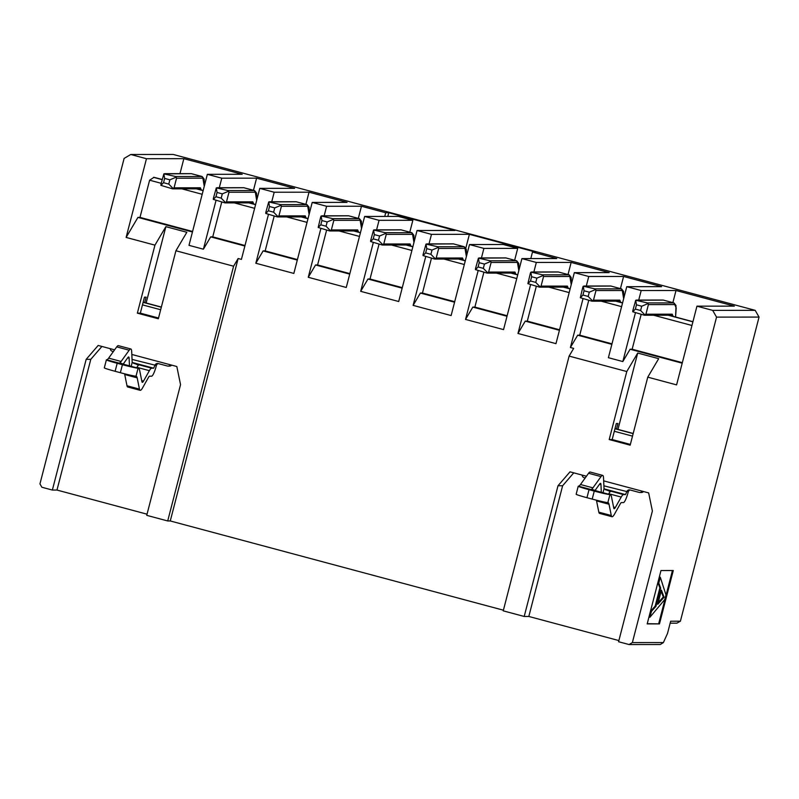 <?xml version="1.0" encoding="UTF-8"?>
<svg xmlns="http://www.w3.org/2000/svg" width="799" height="799" viewBox="0 0 799 799"><rect width="100%" height="100%" fill="white"/><g stroke="black" fill="none" stroke-linecap="round" stroke-linejoin="round"><path stroke-width="1.2" d="M663.4 642.556L660.304 644.513L629.063 644.543L632.369 642.586L663.4 642.556L667.505 633.447L670.671 621.213L680.398 621.203L676.873 623.17L670.161 623.17M530.806 258.586L532.494 252.065L535.57 252.065L469.383 234.327L465.827 248.07M387.815 216.439L388.773 212.734L385.697 212.744L384.748 216.439M481.437 257.937L483.904 248.409L469.492 244.544L503.29 244.514L517.712 248.379L514.636 260.244M376.589 229.842L379.056 220.324L364.634 216.459L398.441 216.429L412.853 220.294L409.787 232.159M429.013 243.895L431.48 234.367L417.058 230.502L454.961 230.472L388.773 212.734M533.872 271.98L536.329 262.452L521.917 258.596L556.743 258.556L532.494 252.065M521.917 258.596L503.55 329.607L465.537 319.42L478.142 270.701M618.875 640.578L528.818 616.458L524.204 616.458L503.24 610.845L569.118 356.094L573.672 348.384L570.396 347.505L582.99 298.786M586.296 286.022L588.763 276.504L574.341 272.639L555.974 343.65L517.972 333.463L530.566 284.744M469.492 244.544L451.125 315.555L413.113 305.378L425.717 256.649M417.058 230.502L398.701 301.513L360.689 291.335L373.293 242.606M364.634 216.459L346.267 287.47L308.264 277.293L320.858 228.564M324.164 215.8L326.621 206.282L312.209 202.417L293.842 273.428L255.83 263.241L268.434 214.522M271.74 201.757L274.197 192.239L259.785 188.374L241.418 259.385L238.142 258.506L233.588 266.207L167.71 520.958L170.267 520.958L238.142 258.506M170.267 520.958L503.4 610.196M570.396 347.505L577.677 335.181L611.854 344.339M611.994 343.83L579.724 335.181L577.677 335.181M579.724 335.181L588.743 300.324M635.425 312.828L622.821 361.557L608.399 357.692L626.766 286.681L661.592 286.651L623.59 276.464L620.453 288.589M623.59 276.464L588.763 276.504M617.967 429.393L637.712 353.048L626.786 371.535L609.198 439.55L630.171 445.173L647.759 377.158L676.593 384.878L696.948 306.167L734.341 306.137L676.014 290.506L641.188 290.546L638.721 300.064M641.188 290.546L626.766 286.681M622.821 361.557L630.101 349.233L682.206 363.185M682.336 362.666L632.149 349.223L630.101 349.233M632.149 349.223L641.168 314.367M676.014 290.506L672.878 302.631M574.341 272.639L609.168 272.609L571.155 262.422L568.029 274.546M559.43 330.297L525.253 321.138L517.972 333.463M559.56 329.777L527.3 321.138L525.253 321.138M527.3 321.138L536.319 286.282M571.155 262.422L536.329 262.452M507.005 316.254L472.828 307.096L465.537 319.42M507.135 315.735L474.876 307.096L472.828 307.096M474.876 307.096L483.884 272.239M517.712 248.379L483.904 248.409M454.581 302.212L420.394 293.053L413.113 305.378M454.711 301.692L422.451 293.053L420.394 293.053M402.147 288.159L367.969 279.011L360.689 291.335M402.287 287.65L370.017 279.011L367.969 279.011M370.017 279.011L379.036 244.144M412.853 220.294L379.056 220.324M385.697 212.744L361.458 206.242L358.322 218.367M349.722 274.117L315.545 264.968L308.264 277.293M349.852 273.608L317.593 264.958L315.545 264.968M317.593 264.958L326.611 230.102M361.458 206.242L326.621 206.282M312.209 202.417L347.036 202.387L309.023 192.199L305.887 204.324M297.298 260.075L263.121 250.916L255.83 263.241M297.428 259.565L265.168 250.916L263.121 250.916M265.168 250.916L274.177 216.06M309.023 192.199L274.197 192.239M259.785 188.374L294.611 188.344L256.599 178.157L253.463 190.282M245.003 245.513L212.744 236.874L210.696 236.874L244.874 246.032M256.599 178.157L221.772 178.187L219.306 187.715M216.01 200.479L203.405 249.198L210.696 236.874M212.744 236.874L221.752 202.017M203.405 249.198L188.993 245.343L207.35 174.332L242.187 174.292L183.86 158.671L146.467 158.711L126.112 237.423L137.947 217.388L139.995 217.388L149.613 180.204L153.997 177.328A13.283 2.387 -75 0 1 154.157 177.338L162.197 179.495M221.772 178.187L207.35 174.332M179.985 173.653L183.86 158.671M137.947 217.388L192.439 231.99M192.579 231.47L139.995 217.388M469.383 234.327L431.48 234.367M422.451 293.053L431.46 258.197M696.948 306.167L712.678 310.382L755.185 310.342L173.253 154.457L130.746 154.497L146.467 158.711M167.71 520.958L146.736 515.345L180.544 384.629L176.819 366.511L131.825 354.456M147.036 514.186L56.979 490.057L52.364 490.057L41.878 487.25L39.95 483.884L124.115 158.422L130.746 154.497M629.063 644.543L618.576 641.737L652.384 511.02L648.658 492.913L603.664 480.858M233.588 266.207L175.92 250.756L158.332 318.771L137.358 313.158L154.946 245.143L126.112 237.423M52.364 490.057L86.172 359.34L98.177 345.448L114.597 349.842M632.369 642.586L716.543 317.123L712.678 310.382M626.786 371.535L569.118 356.094M524.204 616.458L558.012 485.742L570.017 471.839L586.436 476.244M609.198 439.55L612.174 439.55L616.309 423.54L617.947 423.54L616.538 429.003M630.361 444.424L612.174 439.55M647.759 377.158L658.686 358.671L637.712 353.048M137.358 313.158L140.334 313.148L144.469 297.148L146.107 297.148L144.699 302.611M146.127 302.991L165.872 226.656L154.946 245.143M158.522 318.022L140.334 313.148M175.92 250.756L186.846 232.269L165.872 226.656M573.752 472.848L562.626 485.742L528.818 616.458M101.912 346.446L90.786 359.34L56.979 490.057M680.398 621.203L759.05 317.083L716.543 317.123M673.277 570.536L659.475 623.889L647.19 623.899L660.983 570.546L673.277 570.536M659.475 623.889L647.24 623.689M672.438 570.536L658.696 623.679M755.185 310.342L759.05 317.083M655.17 606.111L659.884 587.894L657.986 582.841L659.495 576.998L660.284 577.208L665.966 594.856L664.748 599.56L649.937 617.227L649.148 617.018L650.656 611.175L655.17 606.111L655.959 606.321L660.673 588.104L659.884 587.894M660.673 588.104L658.776 583.05L657.986 582.841M658.776 583.05L660.284 577.208M649.937 617.227L651.445 611.385L650.656 611.175M651.445 611.385L655.959 606.321M661.422 590.131L664.069 597.213L657.757 604.304L661.422 590.131M658.156 602.756L663.29 597.003L661.133 591.25M663.29 597.003L664.069 597.213M406.601 244.993L412.883 246.681M406.092 244.993L412.843 246.811M391.54 245.013L411.894 250.467M359.47 236.424L339.116 230.971M360.419 232.759L353.667 230.951M354.287 230.951L360.459 232.609L354.177 230.951M511.46 273.088L517.732 274.766L511.56 273.088M510.941 273.088L517.702 274.896M496.389 273.098L516.753 278.551M464.329 264.509L443.964 259.056M465.268 260.854L458.516 259.046M465.308 260.724L459.026 259.046M668.733 315.215L692.933 321.697L668.843 315.215M668.224 315.215L692.903 321.827M653.672 315.235L691.954 325.483M621.602 306.646L601.248 301.183M622.551 302.981L615.799 301.173M622.581 302.851L616.309 301.173M569.178 292.594L548.813 287.141M570.126 288.938L563.375 287.131M570.156 288.809L563.884 287.131M307.046 222.382L286.681 216.919M307.995 218.716L301.233 216.909M301.852 216.909L308.034 218.566L301.752 216.909M254.621 208.329L234.257 202.876M255.57 204.674L248.809 202.866M255.6 204.544L249.318 202.866M202.197 194.287L181.832 188.834M161.218 183.311L149.613 180.204M203.136 190.631L196.384 188.824M162.157 179.655L153.488 177.328M203.176 190.502L196.894 188.824M162.197 179.525L153.997 177.328M562.626 485.742L558.012 485.742M90.786 359.34L86.172 359.34M632.508 436.134L614.361 431.28M582.121 475.085A2.757 2.707 -90.1 0 0 584.139 477.662L585.208 477.952M604.064 488.848L625.507 494.591L626.706 491.924A2.757 2.707 89.9 0 1 630.011 489.957L639.19 492.414A2.757 2.707 -90.1 0 0 642.196 491.175M160.669 309.742L142.522 304.878M110.282 348.684A2.757 2.707 -90.1 0 0 112.299 351.27L113.368 351.55M132.225 362.446L153.668 368.189L154.866 365.523A2.757 2.707 89.9 0 1 158.182 363.555L167.351 366.012A2.757 2.707 -90.1 0 0 170.357 364.783M171.645 365.123A2.757 2.707 89.9 0 1 169.578 366.102L168.04 366.102M158.252 363.575A2.757 2.707 -90.1 0 0 156.404 365.523A11.036 1.978 -75 0 1 151.59 376.199L149.593 376.199A8.28 1.488 -75 0 0 148.454 377.438L142.582 387.865A16.549 2.966 105 0 1 140.165 390.321L127.71 386.986A16.549 2.966 105 0 1 126.991 385.767L139.445 389.103A16.549 2.966 105 0 0 140.165 390.321M643.485 491.525A2.757 2.707 89.9 0 1 641.417 492.504L639.879 492.504M630.091 489.977A2.757 2.707 -90.1 0 0 628.244 491.924A11.036 1.978 -75 0 1 623.43 502.591L621.432 502.591A8.28 1.488 -75 0 0 620.294 503.829L614.421 514.266A16.549 2.966 105 0 1 612.004 516.723L599.55 513.387A16.549 2.966 105 0 1 598.831 512.169L611.285 515.505A16.549 2.966 105 0 0 612.004 516.723M361.528 228.464L360.159 220.314L333.832 220.344L331.345 229.942L357.672 229.922L358.581 232.11M413.962 242.506L412.584 234.367L386.257 234.387L383.77 243.995L410.097 243.965L411.016 246.152M466.386 256.549L465.008 248.409L438.681 248.429L436.194 258.037L462.521 258.007L463.44 260.194M518.811 270.591L517.432 262.452L491.105 262.471L488.628 272.079L514.956 272.059L515.864 274.237M633.158 433.617L614.96 428.753M161.318 307.225L143.121 302.352M143.161 302.202L161.358 307.066M615 428.594L633.198 433.467M204.254 186.327L202.876 178.187L176.549 178.207L174.062 187.815L200.389 187.785L201.308 189.972M256.679 200.379L255.3 192.229L228.973 192.259L226.497 201.857L252.814 201.837L253.732 204.015M309.103 214.422L307.725 206.272L281.398 206.302L278.921 215.9L305.248 215.88L306.157 218.057M571.235 284.644L569.857 276.494L543.54 276.524L541.053 286.122L567.38 286.102L568.289 288.279M623.659 298.686L622.291 290.536L595.964 290.566L593.477 300.164L619.804 300.144L620.713 302.322M675.564 317.023L676.214 307.915L674.716 304.579L648.389 304.609L645.902 314.217L672.229 314.187L673.148 316.374M333.832 220.344L333.493 219.296L327.161 221.962L321.917 220.554L321.148 215.99L320.719 216.829L318.182 227.485L320.808 224.819L326.052 226.227L330.516 230.791L329.687 230.931L331.345 229.942M329.687 230.931L318.182 227.485M386.257 234.387L385.917 233.338L379.585 236.005L374.341 234.596L373.572 230.032L370.666 240.479L370.606 241.528L373.243 238.871L378.476 240.269L382.941 244.834L382.112 244.973L383.77 243.995M382.112 244.973L370.606 241.528M438.681 248.429L438.341 247.39L432.009 250.047L426.766 248.639L426.007 244.085L423.09 254.521L423.031 255.57L425.667 252.913L430.911 254.312L435.375 258.876L434.546 259.016L436.194 258.037M434.546 259.016L423.031 255.57M491.105 262.471L490.766 261.433L484.434 264.089L479.2 262.691L478.431 258.127L475.515 268.564L475.455 269.613L478.092 266.956L483.335 268.364L487.799 272.918L486.971 273.058L488.628 272.079M486.971 273.058L475.455 269.613M578.226 486.231L576.159 494.241A13.793 0.649 14.5 0 0 586.955 497.697L589.023 489.687A13.793 0.649 -165.5 0 1 578.226 486.231A13.793 0.649 -165.5 0 1 578.476 486.182A22.072 3.965 105 0 0 580.483 484.524L588.573 473.268A16.549 2.966 -75 0 1 590.211 472.049L602.666 475.385A16.549 2.966 -75 0 1 603.525 477.832L604.004 488.269A8.28 1.488 105 0 0 604.044 488.768L610.326 491.605A16.549 2.966 105 0 0 608.778 493.732L608.518 494.191M625.507 494.591L623.51 494.591A16.549 2.966 105 0 0 621.222 497.068L615.35 507.495A8.28 1.488 -75 0 1 614.141 508.723A8.28 1.488 -75 0 1 613.782 508.114L611.515 496.868A30.342 5.443 105 0 0 610.196 494.641A30.342 5.443 105 0 0 609.937 494.601A13.793 0.649 -165.5 0 1 594.266 491.095L592.199 499.095A13.793 0.649 14.5 0 0 607.859 502.611A22.072 3.965 -75 0 1 608.059 502.631A22.072 3.965 -75 0 1 609.018 504.249L611.285 515.505M106.387 359.84L104.319 367.84A13.793 0.649 14.5 0 0 115.116 371.295L117.183 363.295A13.793 0.649 -165.5 0 1 106.387 359.84A13.793 0.649 -165.5 0 1 106.637 359.78A22.072 3.965 105 0 0 108.644 358.132L116.734 346.866A16.549 2.966 -75 0 1 118.372 345.647L130.826 348.983A16.549 2.966 -75 0 1 131.685 351.44L132.165 361.867A8.28 1.488 105 0 0 132.215 362.376L138.487 365.213A16.549 2.966 105 0 0 136.939 367.33L136.679 367.79M153.668 368.189L151.67 368.189A16.549 2.966 105 0 0 149.383 370.666L143.51 381.103A8.28 1.488 -75 0 1 142.302 382.331A8.28 1.488 -75 0 1 141.942 381.722L139.675 370.466A30.342 5.443 105 0 0 138.357 368.239A30.342 5.443 105 0 0 138.097 368.209A13.793 0.649 -165.5 0 1 122.427 364.694L120.359 372.704A13.793 0.649 14.5 0 0 136.02 376.209A22.072 3.965 -75 0 1 136.22 376.229A22.072 3.965 -75 0 1 137.178 377.857L139.445 389.103M176.549 178.207L176.209 177.168L169.877 179.825L164.634 178.427L163.875 173.862L160.959 184.299L160.899 185.348L163.535 182.691L168.779 184.1L173.233 188.654L172.414 188.794L174.062 187.815M172.414 188.794L160.899 185.348M228.973 192.259L228.634 191.211L222.302 193.867L217.058 192.469L216.299 187.905L213.383 198.352L213.323 199.39L215.96 196.734L221.203 198.142L225.668 202.696L224.839 202.846L226.497 201.857M224.839 202.846L213.323 199.39M281.398 206.302L281.058 205.253L274.736 207.92L269.493 206.512L268.724 201.947L265.807 212.394L265.747 213.443L268.384 210.776L273.628 212.184L278.092 216.739L277.263 216.889L278.921 215.9M277.263 216.889L265.747 213.443M543.54 276.524L543.2 275.475L536.868 278.132L531.625 276.734L530.856 272.169L530.426 273.008L527.889 283.655L530.516 280.998L535.759 282.407L540.224 286.961L539.395 287.111L541.053 286.122M539.395 287.111L527.889 283.655M595.964 290.566L595.625 289.518L589.292 292.184L584.049 290.776L583.28 286.212L582.851 287.051L580.314 297.707L582.94 295.041L588.184 296.449L592.648 301.003L591.819 301.153L593.477 300.164M591.819 301.153L580.314 297.707M648.389 304.609L648.049 303.56L641.717 306.227L636.473 304.818L635.714 300.254L632.798 310.701L632.738 311.75L635.375 309.093L640.618 310.491L645.073 315.056L644.254 315.196L645.902 314.217M644.254 315.196L632.738 311.75M333.493 219.296L332.863 218.656L359.42 218.666L348.704 215.82L359.19 218.636L360.159 220.314M326.052 226.227L327.161 221.962M321.917 220.554L320.808 224.819M348.933 215.85L348.354 215.78A1.378 1.358 89.9 0 1 348.704 215.82L321.148 215.99L332.863 218.656M385.917 233.338L385.288 232.699L411.845 232.709L401.128 229.872L411.615 232.679L412.584 234.367M378.476 240.269L379.585 236.005M374.341 234.596L373.243 238.871M401.358 229.902L400.788 229.822A1.378 1.358 89.9 0 1 401.128 229.872L373.572 230.032L385.288 232.699M438.341 247.39L437.712 246.751L464.269 246.751L453.552 243.915L464.039 246.721L465.008 248.409M430.911 254.312L432.009 250.047M426.766 248.639L425.667 252.913M453.782 243.945L453.213 243.865A1.378 1.358 89.9 0 1 453.552 243.915L426.007 244.085L437.712 246.751M490.766 261.433L490.147 260.794L516.693 260.794L505.987 257.957L516.464 260.764L517.432 262.452M483.335 268.364L484.434 264.089M479.2 262.691L478.092 266.956M506.216 257.987L505.637 257.907A1.378 1.358 89.9 0 1 505.987 257.957L478.431 258.127L490.147 260.794M601.307 492.254L600.958 484.603A8.28 1.488 105 0 0 600.528 483.375A8.28 1.488 105 0 0 599.699 483.984L594.965 490.586M598.071 491.455L591.64 489.248A22.072 3.965 105 0 0 592.938 487.859L601.018 476.603A16.549 2.966 -75 0 1 602.666 475.385M596.364 500.184A22.072 3.965 -75 0 1 596.563 500.913L598.831 512.169M129.468 365.862L129.118 358.212A8.28 1.488 105 0 0 128.689 356.983A8.28 1.488 105 0 0 127.86 357.592L123.126 364.194M126.232 365.063L119.8 362.856A22.072 3.965 105 0 0 121.098 361.468L129.178 350.202A16.549 2.966 -75 0 1 130.826 348.983M124.524 373.782A22.072 3.965 -75 0 1 124.724 374.521L126.991 385.767M176.209 177.168L175.58 176.529L202.137 176.529L191.42 173.693L201.907 176.499L202.876 178.187M168.779 184.1L169.877 179.825M164.634 178.427L163.535 182.691M191.65 173.723L191.081 173.643A1.378 1.358 89.9 0 1 191.42 173.693L163.875 173.862L175.58 176.529M228.634 191.211L228.015 190.571L254.561 190.571L243.855 187.735L254.332 190.542L255.3 192.229M221.203 198.142L222.302 193.867M217.058 192.469L215.96 196.734M244.085 187.765L243.505 187.695A1.378 1.358 89.9 0 1 243.855 187.735L216.299 187.905L228.015 190.571M281.058 205.253L280.439 204.614L306.996 204.624L296.279 201.777L306.766 204.594L307.725 206.272M273.628 212.184L274.736 207.92M269.493 206.512L268.384 210.776M296.509 201.807L295.93 201.738A1.378 1.358 89.9 0 1 296.279 201.777L268.724 201.947L280.439 204.614M543.2 275.475L542.571 274.836L569.128 274.836L558.411 272L568.898 274.806L569.857 276.494M535.759 282.407L536.868 278.132M531.625 276.734L530.516 280.998M558.641 272.03L558.062 271.96A1.378 1.358 89.9 0 1 558.411 272L530.856 272.169L542.571 274.836M595.625 289.518L594.995 288.878L621.552 288.888L610.836 286.042L621.322 288.858L622.291 290.536M588.184 296.449L589.292 292.184M584.049 290.776L582.94 295.041M611.065 286.072L610.486 286.002A1.378 1.358 89.9 0 1 610.836 286.042L583.28 286.212L594.995 288.878M648.049 303.56L647.42 302.921L673.976 302.931L663.26 300.094L673.747 302.901L674.716 304.579M640.618 310.491L641.717 306.227M636.473 304.818L635.375 309.093M663.49 300.114L662.92 300.044A1.378 1.358 89.9 0 1 663.26 300.094L635.714 300.254L647.42 302.921M586.955 497.697L592.199 499.095M589.023 489.687L594.266 491.095M578.476 486.182L590.93 489.517A22.072 3.965 105 0 0 591.57 489.298L591.58 489.457M115.116 371.295L120.359 372.704M117.183 363.295L122.427 364.694M106.637 359.78L119.091 363.116A22.072 3.965 105 0 0 119.73 362.896L119.74 363.066M603.884 485.812L628.244 491.924M132.045 359.41L156.404 365.523M356.644 231.59L356.214 230.951M357.672 229.922A1.378 1.358 89.9 0 1 356.364 230.951L329.967 230.971M409.078 245.633L408.639 244.993M410.097 243.965A1.378 1.358 89.9 0 1 408.788 244.993L382.401 245.023M461.502 259.675L461.073 259.036M462.521 258.007A1.378 1.358 89.9 0 1 461.213 259.036L434.826 259.066M513.927 273.717L513.497 273.078M514.956 272.059A1.378 1.358 89.9 0 1 513.637 273.078L487.25 273.108M199.37 189.453L198.931 188.814M200.389 187.785A1.378 1.358 89.9 0 1 199.081 188.814L172.694 188.844M251.795 203.495L251.365 202.866M252.814 201.837A1.378 1.358 89.9 0 1 251.505 202.866L225.118 202.886M304.219 217.538L303.79 216.909M305.248 215.88A1.378 1.358 89.9 0 1 303.94 216.909L277.543 216.928M566.351 287.76L565.922 287.131M567.38 286.102A1.378 1.358 89.9 0 1 566.072 287.131L539.675 287.151M618.776 301.802L618.346 301.173M619.804 300.144A1.378 1.358 89.9 0 1 618.496 301.173L592.099 301.193M671.21 315.855L670.77 315.215M672.229 314.187A1.378 1.358 89.9 0 1 670.92 315.215L644.533 315.235M605.412 489.747L607.779 490.376M610.326 491.605A16.549 2.966 105 0 1 611.055 491.255L623.51 494.591M610.196 494.641L597.742 491.305A30.342 5.443 105 0 0 597.482 491.265L609.937 494.601L607.859 502.611M133.573 363.345L135.94 363.984M138.487 365.213A16.549 2.966 105 0 1 139.216 364.853L151.67 368.189M138.357 368.239L125.902 364.903A30.342 5.443 105 0 0 125.643 364.873L138.097 368.209L136.02 376.209M600.958 484.603L599.53 484.224M592.938 487.859L580.483 484.524M601.018 476.603L588.573 473.268M608.778 493.732L621.222 497.068M613.562 507.015L615.35 507.495M596.563 500.913L609.018 504.249M129.118 358.212L127.69 357.822M121.098 361.468L108.644 358.132M129.178 350.202L116.734 346.866M136.939 367.33L149.383 370.666M141.723 380.624L143.51 381.103M124.724 374.521L137.178 377.857M604.044 488.768L603.025 492.713M590.93 489.517L597.482 491.265M132.215 362.376L131.186 366.322M119.091 363.116L125.643 364.873M412.883 246.651L406.711 244.993M465.308 260.694L459.135 259.036M622.591 302.831L616.419 301.173M570.166 288.789L563.984 287.131M255.61 204.514L249.428 202.866M203.176 190.472L197.003 188.824M361.597 228.214L361.428 221.233L359.42 218.666M414.022 242.257L413.862 235.276L411.845 232.709M466.446 256.299L466.286 249.318L464.269 246.751M518.881 270.342L518.711 263.36L516.693 260.794M204.314 186.077L204.154 179.096L202.137 176.529M256.739 200.12L256.579 193.138L254.561 190.571M309.173 214.162L309.003 207.181L306.996 204.614M571.305 284.384L571.135 277.403L569.128 274.836M623.729 298.436L623.57 291.445L621.552 288.888M675.594 317.023L675.994 305.498L673.976 302.931M348.354 215.78L321.967 215.8M400.788 229.822L374.391 229.852M453.213 243.865L426.816 243.895M505.637 257.907L479.25 257.937M605.642 489.817L606.171 489.957M133.803 363.415L134.332 363.555M191.081 173.643L164.684 173.673M243.505 187.695L217.108 187.715M295.93 201.738L269.543 201.757M558.062 271.96L531.675 271.98M610.486 286.002L584.099 286.022M662.92 300.044L636.523 300.064M597.742 491.305L597.153 491.145M125.902 364.903L125.313 364.743"/></g></svg>
